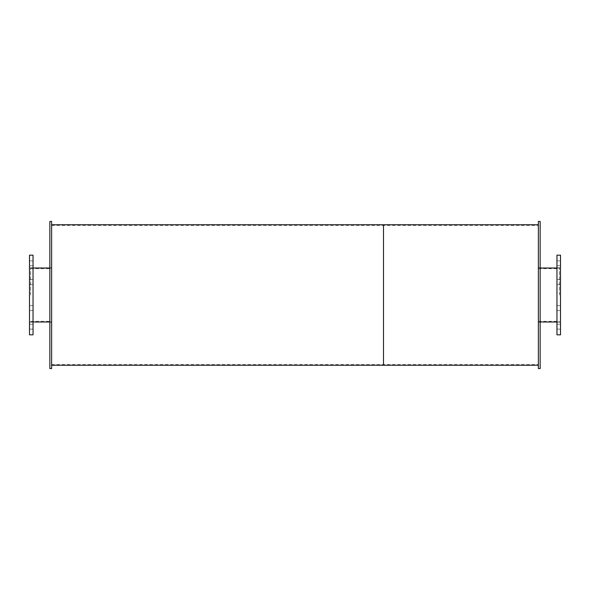 <?xml version="1.0" encoding="UTF-8"?>
<svg xmlns="http://www.w3.org/2000/svg" width="590" height="590" viewBox="0 0 590 590"><rect width="100%" height="100%" fill="white"/><g stroke="black" fill="none" stroke-linecap="round" stroke-linejoin="round"><path stroke-width="0.44" stroke-dasharray="2.95 2.21" d="M51.625 295L51.625 224.753L51.625 295M30.606 295L30.606 268.007L30.606 295M33.04 295L33.04 267.786L33.04 295M29.5 295L29.5 322.214L29.5 295M33.04 326.683L33.04 329.117L33.04 326.683M29.5 326.683L29.5 329.117L29.5 326.683M33.04 308.12L33.04 305.686L33.04 308.12M29.5 308.12L29.5 305.686L29.5 308.12M33.04 281.88L33.04 284.314L33.04 281.88M29.5 281.88L29.5 284.314L29.5 281.88M33.04 263.317L33.04 260.883L33.04 263.317M29.5 263.317L29.5 260.883L29.5 263.317M33.04 255.175L33.04 334.825M29.5 255.175L29.5 334.825M559.394 295L559.394 268.007L559.394 295M538.375 295L538.375 224.753L538.375 295M560.5 295L560.5 267.786L560.5 295M556.96 295L556.96 322.214L556.96 295M560.5 326.683L560.5 329.117L560.5 326.683M556.96 326.683L556.96 329.117L556.96 326.683M560.5 308.12L560.5 305.686L560.5 308.12M556.96 308.12L556.96 305.686L556.96 308.12M560.5 281.88L560.5 284.314L560.5 281.88M556.96 281.88L556.96 284.314L556.96 281.88M560.5 263.317L560.5 260.883L560.5 263.317M556.96 263.317L556.96 260.883L556.96 263.317M560.5 255.175L560.5 334.825M556.96 255.175L556.96 334.825M49.855 295L49.855 322.214L49.855 295M51.625 221.434L51.625 368.566M49.855 221.434L49.855 368.566M540.145 295L540.145 267.786L540.145 295M540.145 221.434L540.145 368.566M538.375 221.434L538.375 368.566M383.5 295L383.5 225.417L383.5 295M383.5 224.753L383.5 365.247L383.5 224.753M30.606 321.329L51.625 321.329M30.606 268.671L51.625 268.671M30.606 321.993L33.04 321.993M49.855 321.993L51.625 321.993M30.606 268.007L33.04 268.007M49.855 268.007L51.625 268.007M29.5 322.214L33.04 322.214M29.5 267.786L33.04 267.786M29.5 329.117L33.04 329.117L29.5 329.117M29.5 324.249L33.04 324.249L29.5 324.249M29.5 310.554L33.04 310.554L29.5 310.554M29.5 305.686L33.04 305.686L29.5 305.686M29.5 284.314L33.04 284.314L29.5 284.314M29.5 279.446L33.04 279.446L29.5 279.446M29.5 265.751L33.04 265.751L29.5 265.751M29.5 260.883L33.04 260.883L29.5 260.883M538.375 321.329L559.394 321.329M538.375 268.671L559.394 268.671M538.375 321.993L540.145 321.993M556.96 321.993L559.394 321.993M538.375 268.007L540.145 268.007M556.96 268.007L559.394 268.007M556.96 322.214L560.5 322.214M556.96 267.786L560.5 267.786M556.96 329.117L560.5 329.117L556.96 329.117M556.96 324.249L560.5 324.249L556.96 324.249M556.96 310.554L560.5 310.554L556.96 310.554M556.96 305.686L560.5 305.686L556.96 305.686M556.96 284.314L560.5 284.314L556.96 284.314M556.96 279.446L560.5 279.446L556.96 279.446M556.96 265.751L560.5 265.751L556.96 265.751M556.96 260.883L560.5 260.883L556.96 260.883M49.855 322.214L51.625 322.214M49.855 267.786L51.625 267.786M538.375 322.214L540.145 322.214M538.375 267.786L540.145 267.786M51.625 364.583L538.375 364.583M51.625 225.417L538.375 225.417"/><path stroke-width="0.89" d="M33.04 295L33.04 255.175L29.5 255.175L29.5 334.825L33.04 334.825L33.04 295M560.5 295L560.5 255.175L556.96 255.175L556.96 334.825L560.5 334.825L560.5 295M51.625 295L51.625 221.434L49.855 221.434L49.855 368.566L51.625 368.566L51.625 295M540.145 295L540.145 221.434L538.375 221.434L538.375 368.566L540.145 368.566L540.145 295M51.625 365.247L383.5 365.247L383.5 224.753L538.375 224.753M538.375 365.247L383.5 365.247L383.5 224.753L51.625 224.753M33.04 321.993L49.855 321.993M33.04 268.007L49.855 268.007M540.145 321.993L556.96 321.993M540.145 268.007L556.96 268.007"/></g></svg>
